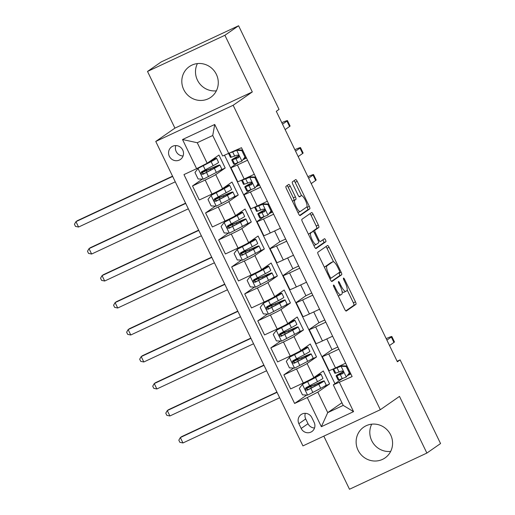<?xml version="1.0" encoding="UTF-8"?>
<svg xmlns="http://www.w3.org/2000/svg" width="515" height="515" viewBox="0 0 515 515"><rect width="100%" height="100%" fill="white"/><g stroke="black" fill="none" stroke-linecap="round" stroke-linejoin="round"><path stroke-width="0.77" d="M333.488 285.046A1.648 0.451 64.9 0 0 333.829 286.791L344.715 309.309A2.356 0.644 64.9 0 0 346.254 311.066A2.356 0.644 64.9 0 0 346.28 311.054L355.949 304.326A2.356 0.644 64.9 0 0 355.459 301.835L344.574 279.317A1.648 0.451 64.9 0 0 343.499 278.081A1.648 0.451 64.9 0 0 343.479 278.094A1.648 0.451 64.9 0 0 343.82 279.838L345.23 282.754A7.538 2.066 64.9 0 1 346.788 290.73L345.983 291.29A7.538 2.066 64.9 0 1 345.9 291.342A7.538 2.066 64.9 0 1 340.988 285.703L339.578 282.793A1.648 0.451 64.9 0 0 338.503 281.557A1.648 0.451 64.9 0 0 338.484 281.57A1.648 0.451 64.9 0 0 338.825 283.314L340.235 286.224A7.538 2.066 64.9 0 1 341.793 294.207L340.988 294.767A7.538 2.066 64.9 0 1 340.904 294.812A7.538 2.066 64.9 0 1 335.992 289.179L334.583 286.263A1.648 0.451 64.9 0 0 333.508 285.033A1.648 0.451 64.9 0 0 333.488 285.046M183.726 89.597A18.727 17.986 -124.8 0 0 210.738 97.341A18.727 17.986 -124.8 0 0 216.358 74.34A18.727 17.986 -124.8 0 0 189.346 66.596A18.727 17.986 -124.8 0 0 183.726 89.597M197.406 63.59A18.727 17.986 -124.8 0 0 197.406 80.076A18.727 17.986 -124.8 0 0 216.358 90.833M358.041 450.174A18.727 17.986 -124.8 0 0 385.046 457.919A18.727 17.986 -124.8 0 0 390.666 434.924A18.727 17.986 -124.8 0 0 363.661 427.18A18.727 17.986 -124.8 0 0 358.041 450.174M371.714 424.167A18.727 17.986 -124.8 0 0 371.721 440.66A18.727 17.986 -124.8 0 0 390.673 451.41M169.345 156.283A7.68 7.377 -124.8 0 0 180.424 159.457A7.68 7.377 -124.8 0 0 182.728 150.026A7.68 7.377 -124.8 0 0 171.649 146.846A7.68 7.377 -124.8 0 0 169.345 156.283M175.834 145.571A7.68 7.377 -124.8 0 0 183.076 155.981M290.26 186.185A2.356 0.644 64.9 0 0 288.722 184.428A2.356 0.644 64.9 0 0 288.696 184.441L285.986 186.327A2.356 0.644 64.9 0 0 286.469 188.818L298.558 213.828A2.356 0.644 64.9 0 0 300.097 215.592A2.356 0.644 64.9 0 0 300.123 215.573L309.792 208.845A2.356 0.644 64.9 0 0 309.303 206.354L297.213 181.344A2.356 0.644 64.9 0 0 295.681 179.587A2.356 0.644 64.9 0 0 295.655 179.6L292.378 181.879A2.356 0.644 64.9 0 0 292.861 184.376L298.037 195.076A2.356 0.644 64.9 0 0 299.576 196.839A2.356 0.644 64.9 0 0 299.601 196.82L301.224 195.694A6.302 1.725 64.9 0 1 301.294 195.649A6.302 1.725 64.9 0 1 305.466 200.496A6.302 1.725 64.9 0 1 306.708 207.03L300.342 211.459A6.302 1.725 64.9 0 1 300.271 211.498A6.302 1.725 64.9 0 1 296.099 206.657A6.302 1.725 64.9 0 1 294.857 200.123L295.919 199.382A2.356 0.644 64.9 0 0 295.43 196.891L290.26 186.185L288.168 187.164A2.356 0.644 64.9 0 0 287.074 185.567M252.305 91.947L224.901 35.265L238.587 25.75L161.201 61.935L147.515 71.45L174.92 128.132L155.762 141.451L233.153 105.272L252.305 91.947L174.92 128.132M323.813 436.134L349.492 489.25L426.877 453.065L399.479 396.389L380.321 409.715L233.153 105.272M426.877 453.065L440.557 443.55L400.11 359.882L397.129 361.273M238.587 25.75L279.033 109.418L276.298 111.324L397.374 361.788L400.11 359.882M317.845 252.241A2.356 0.644 64.9 0 0 318.334 254.732L330.424 279.742A2.356 0.644 64.9 0 0 331.963 281.505A2.356 0.644 64.9 0 0 331.988 281.486L341.657 274.759A2.356 0.644 64.9 0 0 341.168 272.268L329.079 247.258A2.356 0.644 64.9 0 0 327.54 245.501A2.356 0.644 64.9 0 0 327.514 245.513L317.845 252.241M314.491 246.788L302.402 221.778A2.356 0.644 64.9 0 1 301.919 219.281L311.581 212.56A2.356 0.644 64.9 0 1 311.614 212.541A2.356 0.644 64.9 0 1 313.146 214.304L318.322 225.004A2.356 0.644 64.9 0 1 318.804 227.501L314.884 230.224A2.356 0.644 64.9 0 0 315.373 232.722L318.804 239.823A2.356 0.644 64.9 0 0 320.343 241.58A2.356 0.644 64.9 0 0 320.369 241.567L324.45 238.728A1.648 0.451 64.9 0 1 324.469 238.715A1.648 0.451 64.9 0 1 325.557 239.984A1.648 0.451 64.9 0 1 325.886 241.69L316.055 248.533A2.356 0.644 64.9 0 1 316.03 248.545A2.356 0.644 64.9 0 1 314.491 246.788M314.144 422.39L311.845 417.639A7.442 7.152 -124.8 0 0 301.114 414.562A7.442 7.152 -124.8 0 0 298.88 423.703L301.172 428.454A7.442 7.152 -124.8 0 0 311.91 431.531A7.442 7.152 -124.8 0 0 314.144 422.39M155.762 141.451L302.936 445.9L380.321 409.715M341.928 402.749L327.733 412.624L343.209 405.389L333.295 384.879L352.125 376.574L241.484 147.702L222.654 156.006L212.734 135.496L197.258 142.732L207.172 163.242L218.939 155.06L225.203 168.012L219.532 170.665M339.469 382.49L353.56 411.64L321.354 426.697L307.262 397.548L317.813 392.115L329.581 383.933L323.317 370.974L313.847 377.559A9.605 0.438 -25.8 0 1 303.296 382.993L290.64 388.915L283.855 374.875L296.511 368.959A9.605 0.438 -25.8 0 0 307.069 363.526L316.532 356.94L310.268 343.988L300.805 350.573A9.605 0.438 -25.8 0 1 290.248 356.007L277.598 361.923L270.813 347.889L283.462 341.973A9.605 0.438 -25.8 0 0 294.02 336.54L303.483 329.948L297.226 316.995L287.756 323.581A9.605 0.438 -25.8 0 1 277.199 329.014L264.549 334.93L257.764 320.897L270.414 314.98A9.605 0.438 -25.8 0 0 280.971 309.547L290.441 302.962L284.177 290.003L274.707 296.595A9.605 0.438 -25.8 0 1 264.156 302.028L251.5 307.944L244.715 293.911L257.371 287.994A9.605 0.438 -25.8 0 0 267.922 282.555L277.392 275.969L271.128 263.017L261.659 269.603A9.605 0.438 -25.8 0 1 251.108 275.036L238.451 280.952L231.666 266.918L244.322 261.002A9.605 0.438 -25.8 0 0 254.88 255.569L264.343 248.983L258.079 236.025L248.616 242.61A9.605 0.438 -25.8 0 1 238.059 248.05L225.403 253.966L218.624 239.932L231.274 234.016A9.605 0.438 -25.8 0 0 241.831 228.576L251.294 221.991L245.031 209.039L235.567 215.624A9.605 0.438 -25.8 0 1 225.01 221.057L212.36 226.973L205.575 212.94L218.225 207.024A9.605 0.438 -25.8 0 0 228.782 201.59L238.252 195.005L231.988 182.046L222.519 188.632A9.605 0.438 -25.8 0 1 211.968 194.071L199.311 199.987L192.526 185.954L205.182 180.031A9.605 0.438 -25.8 0 0 215.734 174.598L225.203 168.012M306.715 395.044L294.606 403.464L307.262 397.548M294.606 403.464L183.964 174.591L196.621 168.675L182.529 139.526L214.736 124.469L228.827 153.618M224.901 35.265L147.515 71.45M317.813 392.115L327.733 412.624L321.354 426.697M224.534 155.279L334.962 383.714M341.921 378.873L333.295 384.879M342.739 371.894L342.321 371.032M337.821 346.988L332.008 349.704L322.545 356.29A9.605 0.438 -25.8 0 0 322.261 356.56A9.605 0.438 -25.8 0 0 328.718 353.902L338.87 349.157M332.008 349.704L326.793 338.915M324.772 319.995L318.965 322.712L309.496 329.297A9.605 0.438 -25.8 0 0 309.219 329.568A9.605 0.438 -25.8 0 0 315.676 326.909L325.821 322.165M318.965 322.712L313.751 311.929M311.723 293.009L305.916 295.726L296.447 302.311A9.605 0.438 -25.8 0 0 296.17 302.575A9.605 0.438 -25.8 0 0 302.627 299.923L312.772 295.179M305.916 295.726L300.702 284.937M298.681 266.017L292.868 268.733L283.398 275.319A9.605 0.438 -25.8 0 0 283.121 275.589A9.605 0.438 -25.8 0 0 289.578 272.931L299.73 268.186M292.868 268.733L287.653 257.951M285.632 239.031L279.819 241.747L270.356 248.333A9.605 0.438 -25.8 0 0 270.072 248.597A9.605 0.438 -25.8 0 0 276.529 245.945L286.681 241.2M279.819 241.747L274.604 230.958M263.641 216.937L257.307 221.341A9.605 0.438 -25.8 0 0 257.03 221.611A9.605 0.438 -25.8 0 0 263.487 218.952L273.632 214.208M264.453 209.953L264.034 209.09M250.593 189.945L244.258 194.355A9.605 0.438 -25.8 0 0 243.981 194.619A9.605 0.438 -25.8 0 0 250.438 191.966L260.584 187.215M251.404 182.967L250.992 182.104M237.544 162.959L231.209 167.362A9.605 0.438 -25.8 0 0 230.932 167.632A9.605 0.438 -25.8 0 0 237.389 164.974L247.535 160.229M238.361 155.974L237.943 155.112M329.581 383.933L323.909 386.585M311.305 386.173L310.828 385.188M293.666 368.051L283.855 374.875M280.617 341.065L270.813 347.889M267.575 314.073L257.764 320.897M254.526 287.087L244.715 293.911M241.477 260.094L231.666 266.918M228.428 233.108L218.624 239.932M215.386 206.116L205.575 212.94M202.337 179.123L192.526 185.954M350.87 373.974L347.805 375.409M322.261 356.56L329.046 370.594A9.605 0.438 -25.8 0 0 335.503 367.935L345.655 363.191M316.532 356.94L310.86 359.592M298.256 359.187L297.779 358.202M309.219 329.568L316.004 343.602A9.605 0.438 -25.8 0 0 322.454 340.943L332.606 336.198M296.17 302.575L302.955 316.616A9.605 0.438 -25.8 0 0 309.412 313.957L319.558 309.212M303.483 329.948L297.812 332.6M285.213 332.194L284.737 331.209M283.121 275.589L289.906 289.623A9.605 0.438 -25.8 0 0 296.363 286.964L306.509 282.22M290.441 302.962L284.763 305.614M272.165 305.208L271.688 304.217M270.072 248.597L276.858 262.631A9.605 0.438 -25.8 0 0 283.314 259.978L293.466 255.234M277.392 275.969L271.72 278.621M259.116 278.216L258.639 277.231M257.03 221.611L263.809 235.645A9.605 0.438 -25.8 0 0 270.266 232.986L280.418 228.242M264.343 248.983L258.672 251.635M246.067 251.23L245.591 250.239M272.583 212.038L269.519 213.474M243.981 194.619L250.766 208.652A9.605 0.438 -25.8 0 0 257.223 206L267.369 201.256M251.294 221.991L245.623 224.643M233.025 224.237L232.542 223.253M259.534 185.052L256.47 186.482M230.932 167.632L237.718 181.666A9.605 0.438 -25.8 0 0 244.174 179.008L254.32 174.263M238.252 195.005L232.574 197.657M219.976 197.251L219.499 196.26M246.492 158.06L243.428 159.495M207.172 163.242L196.621 168.675M206.927 170.259L206.451 169.274M343.209 405.389L353.56 411.64M182.529 139.526L197.258 142.732M214.736 124.469L212.734 135.496M305.324 413.333A7.442 7.152 -124.8 0 0 305.717 418.946L308.015 423.697A7.442 7.152 -124.8 0 0 314.53 428.01M338.175 295.771A7.538 2.066 64.9 0 0 338.812 295.79A7.538 2.066 64.9 0 0 338.896 295.745M342.076 291.503A7.538 2.066 64.9 0 0 343.808 292.314A7.538 2.066 64.9 0 0 343.891 292.269M345.81 310.906L353.856 305.305A2.356 0.644 64.9 0 0 353.367 302.814L347.168 289.984M333.533 261.774L326.986 248.236A2.356 0.644 64.9 0 0 325.898 246.64M331.518 281.338L339.565 275.737A2.356 0.644 64.9 0 0 339.076 273.246L338.838 272.757M330.051 276.89A1.648 0.451 64.9 0 0 331.126 278.119A1.648 0.451 64.9 0 0 331.145 278.106L339.63 272.203A1.648 0.451 64.9 0 0 339.288 270.459L337.801 267.388A7.538 2.066 64.9 0 0 332.89 261.749A7.538 2.066 64.9 0 0 332.806 261.8L327.006 265.837A7.538 2.066 64.9 0 0 328.564 273.813L330.051 276.89L329.233 277.27M330.888 262.695A7.538 2.066 64.9 0 0 330.797 262.727A7.538 2.066 64.9 0 0 330.714 262.779L332.806 261.8M324.534 267.555A7.538 2.066 64.9 0 1 324.914 266.815L330.714 262.779M312.663 231.679A2.356 0.644 64.9 0 1 312.792 231.203L316.719 228.48A2.356 0.644 64.9 0 0 316.229 225.982L311.054 215.283A2.356 0.644 64.9 0 0 309.966 213.686M315.586 248.385L323.793 242.668A1.648 0.451 64.9 0 0 323.678 241.458A1.648 0.451 64.9 0 0 322.776 239.887M310.815 233.057A6.302 1.725 64.9 0 0 312.058 239.591A6.302 1.725 64.9 0 0 316.229 244.438A6.302 1.725 64.9 0 0 316.3 244.393L318.54 242.835A2.356 0.644 64.9 0 0 318.051 240.344L314.62 233.244A2.356 0.644 64.9 0 0 313.088 231.48A2.356 0.644 64.9 0 0 313.062 231.499L308.723 234.035A6.302 1.725 64.9 0 0 308.491 234.364M313.854 245.455A6.302 1.725 64.9 0 0 314.137 245.417A6.302 1.725 64.9 0 0 314.208 245.372M311.021 232.452A2.356 0.644 64.9 0 0 310.996 232.458A2.356 0.644 64.9 0 0 310.97 232.477L313.062 231.499M308.723 234.035L310.97 232.477M292.546 201.384A6.302 1.725 64.9 0 1 292.765 201.101L293.827 200.361A2.356 0.644 64.9 0 0 293.344 197.869L288.168 187.164M297.928 212.521A6.302 1.725 64.9 0 0 298.179 212.476A6.302 1.725 64.9 0 0 298.249 212.438M299.279 196.601A6.302 1.725 64.9 0 0 299.202 196.627A6.302 1.725 64.9 0 0 299.131 196.672L301.224 195.694M301.545 195.603L295.121 182.323A2.356 0.644 64.9 0 0 294.033 180.726M299.653 215.424L307.7 209.824A2.356 0.644 64.9 0 0 307.21 207.333L306.927 206.74M315.096 385.96L314.581 384.892L310.635 386.662A8.761 0.399 154.2 0 1 306.721 388.181A8.761 0.399 154.2 0 1 306.972 387.937L307.861 387.319A1.442 0.393 64.9 0 0 307.899 386.72M310.584 385.317A1.442 0.393 -115.1 0 1 310.577 386.05L309.528 386.823L315.998 384.074A18.366 0.83 -25.8 0 1 324.199 380.894A18.366 0.83 -25.8 0 1 318.746 384.229L320.729 388.329A18.366 0.83 -25.8 0 0 326.182 384.995L324.199 380.894M315.541 376.388A15.244 0.689 -25.8 0 1 318.154 375.557A15.244 0.689 -25.8 0 1 313.629 378.325L302.485 384.287L299.344 388.4L302.479 394.876L307.706 395.082L320.729 388.329M302.485 384.287L315.515 377.534A18.366 0.83 -25.8 0 0 320.967 374.199A18.366 0.83 -25.8 0 0 316.41 375.776M314.581 384.892A15.244 0.689 154.2 0 1 321.392 382.252A15.244 0.689 154.2 0 1 316.867 385.02L308.144 389.649L305.994 388.484M320.967 374.199L322.95 378.3A18.366 0.83 154.2 0 1 317.498 381.641L305.891 387.731M306.103 387.608C304.822 389.289 305.241 390.151 307.358 390.196L318.746 384.229M277.051 392.34L180.347 437.557L182.96 442.958L279.658 397.741M182.96 442.958L179.864 442.321L178.821 440.164L180.347 437.557L181.718 436.604L276.928 392.089M349.331 372.969L346.189 377.089L349.331 372.969L346.196 366.493L340.969 366.294L333.726 369.017A18.366 0.83 154.2 0 1 332.864 369.158A18.366 0.83 154.2 0 1 332.857 369.146L334.847 373.266A18.366 0.83 154.2 0 0 335.709 373.124L333.726 369.017M340.969 366.294L336.385 367.684A15.244 0.689 154.2 0 1 335.728 367.832M346.189 377.089L338.941 379.819A18.366 0.83 154.2 0 1 338.085 379.954L336.102 375.853A18.366 0.83 -25.8 0 0 336.958 375.712L342.887 373.568M348.835 374.057A15.244 0.689 154.2 0 1 350.503 373.214M350.039 372.48L346.91 365.998L346.196 366.493M341.683 365.798L346.91 365.998M386.166 338.606A18.006 0.818 154.2 0 1 391.851 336.533L394.458 341.928A18.006 0.818 154.2 0 1 393.936 342.43L389.507 345.514M391.851 336.533A18.006 0.818 154.2 0 1 391.329 337.035L386.9 340.119M343.177 371.663A18.366 0.83 -25.8 0 0 336.102 375.853M343.202 373.24L339.623 374.379A15.244 0.689 154.2 0 1 338.909 374.495A15.244 0.689 154.2 0 1 343.26 371.817M343.048 373.433L342.707 373.671C343.808 372.12 343.389 371.257 341.451 371.083L335.709 373.124M302.048 358.974L301.533 357.899L297.586 359.676A8.761 0.399 154.2 0 1 293.672 361.189A8.761 0.399 154.2 0 1 293.93 360.944L294.812 360.333A1.442 0.393 64.9 0 0 294.85 359.734M297.535 358.331A1.442 0.393 -115.1 0 1 297.535 359.058L296.479 359.831L302.949 357.082A18.366 0.83 -25.8 0 1 311.157 353.902A18.366 0.83 -25.8 0 1 305.704 357.236L307.687 361.343A18.366 0.83 -25.8 0 0 313.139 358.009L311.157 353.902M302.492 349.395A15.244 0.689 -25.8 0 1 305.112 348.571A15.244 0.689 -25.8 0 1 300.58 351.339L289.436 357.294L286.301 361.414L289.43 367.89L294.657 368.09L307.687 361.343M289.436 357.294L302.466 350.548A18.366 0.83 -25.8 0 0 307.918 347.213A18.366 0.83 -25.8 0 0 303.367 348.79M301.533 357.899A15.244 0.689 154.2 0 1 308.343 355.26A15.244 0.689 154.2 0 1 303.818 358.028L295.101 362.663L292.945 361.491M307.918 347.213L309.901 351.314A18.366 0.83 154.2 0 1 304.449 354.648L292.848 360.745M293.061 360.616C291.773 362.296 292.192 363.159 294.31 363.21L305.704 357.236M264.002 365.354L167.298 410.564L169.911 415.966L266.609 370.748M169.911 415.966L166.821 415.335L165.772 413.172L167.298 410.564L168.669 409.618L263.88 365.096M289.005 331.982L288.484 330.913L284.538 332.684A8.761 0.399 154.2 0 1 280.624 334.203A8.761 0.399 154.2 0 1 280.881 333.958L281.769 333.34A1.442 0.393 64.9 0 0 281.802 332.742M284.492 331.338A1.442 0.393 -115.1 0 1 284.486 332.072L283.437 332.844L289.9 330.096A18.366 0.83 -25.8 0 1 298.108 326.916A18.366 0.83 -25.8 0 1 292.655 330.25L294.638 334.351A18.366 0.83 -25.8 0 0 300.091 331.016L298.108 326.916M289.443 322.409A15.244 0.689 -25.8 0 1 292.063 321.579A15.244 0.689 -25.8 0 1 287.537 324.347L276.394 330.308L273.253 334.422L276.381 340.898L281.608 341.104L294.638 334.351M276.394 330.308L289.417 323.555A18.366 0.83 -25.8 0 0 294.87 320.221A18.366 0.83 -25.8 0 0 290.318 321.798M288.484 330.913A15.244 0.689 154.2 0 1 295.295 328.274A15.244 0.689 154.2 0 1 290.769 331.042L282.053 335.671L279.896 334.505M294.87 320.221L296.852 324.321A18.366 0.83 154.2 0 1 291.4 327.656L279.8 333.752M280.012 333.63C278.724 335.304 279.143 336.173 281.261 336.218L292.655 330.25M250.953 338.361L154.255 383.578L156.863 388.973L253.56 343.763M156.863 388.973L153.773 388.342L152.73 386.186L154.255 383.578L155.62 382.626L250.831 338.11M275.956 304.996L275.441 303.921L271.495 305.698A8.761 0.399 154.2 0 1 267.575 307.21A8.761 0.399 154.2 0 1 267.832 306.966L268.721 306.354A1.442 0.393 64.9 0 0 268.759 305.755M271.444 304.352A1.442 0.393 -115.1 0 1 271.437 305.08L270.388 305.852L276.851 303.103A18.366 0.83 -25.8 0 1 285.059 299.923A18.366 0.83 -25.8 0 1 279.606 303.258L281.589 307.365A18.366 0.83 -25.8 0 0 287.042 304.024L285.059 299.923M276.401 295.417A15.244 0.689 -25.8 0 1 279.014 294.586A15.244 0.689 -25.8 0 1 274.489 297.361L263.345 303.316L260.204 307.429L263.339 313.912L268.566 314.111L281.589 307.365M263.345 303.316L276.368 296.569A18.366 0.83 -25.8 0 0 281.821 293.228A18.366 0.83 -25.8 0 0 277.27 294.812M275.441 303.921A15.244 0.689 154.2 0 1 282.252 301.281A15.244 0.689 154.2 0 1 277.727 304.05L269.004 308.685L266.847 307.513M281.821 293.228L283.81 297.335A18.366 0.83 154.2 0 1 278.351 300.67L266.751 306.766M266.963 306.637C265.682 308.318 266.094 309.18 268.218 309.232L279.606 303.258M237.904 311.375L141.207 356.586L143.814 361.987L240.518 316.77M143.814 361.987L140.724 361.35L139.681 359.193L141.207 356.586L142.571 355.633L237.782 311.118M262.908 278.003L262.393 276.935L258.446 278.705A8.761 0.399 154.2 0 1 254.532 280.224A8.761 0.399 154.2 0 1 254.783 279.98L255.672 279.362A1.442 0.393 64.9 0 0 255.71 278.763M258.395 277.36A1.442 0.393 -115.1 0 1 258.388 278.087L257.339 278.866L263.809 276.111A18.366 0.83 -25.8 0 1 272.01 272.937A18.366 0.83 -25.8 0 1 266.558 276.272L268.54 280.372A18.366 0.83 -25.8 0 0 273.993 277.038L272.01 272.937M263.352 268.431A15.244 0.689 -25.8 0 1 265.965 267.6A15.244 0.689 -25.8 0 1 261.44 270.369L250.296 276.33L247.155 280.443L250.29 286.919L255.517 287.125L268.54 280.372M250.296 276.33L263.326 269.577A18.366 0.83 -25.8 0 0 268.779 266.242A18.366 0.83 -25.8 0 0 264.221 267.819M262.393 276.935A15.244 0.689 154.2 0 1 269.203 274.295A15.244 0.689 154.2 0 1 264.678 277.064L255.955 281.692L253.798 280.527M268.779 266.242L270.761 270.343A18.366 0.83 154.2 0 1 265.309 273.677L253.702 279.774M253.914 279.651C252.633 281.325 253.052 282.194 255.17 282.239L266.558 276.272M224.862 284.383L128.158 329.6L130.771 334.995L227.469 289.784M130.771 334.995L127.675 334.364L126.632 332.201L128.158 329.6L129.529 328.647L224.74 284.132M249.859 251.011L249.344 249.942L245.398 251.719A8.761 0.399 154.2 0 1 241.484 253.232A8.761 0.399 154.2 0 1 241.735 252.987L242.623 252.369A1.442 0.393 64.9 0 0 242.662 251.777M245.346 250.374A1.442 0.393 -115.1 0 1 245.346 251.101L244.29 251.874L250.76 249.125A18.366 0.83 -25.8 0 1 258.968 245.945A18.366 0.83 -25.8 0 1 253.515 249.279L255.498 253.386A18.366 0.83 -25.8 0 0 260.951 250.045L258.968 245.945M250.303 241.438A15.244 0.689 -25.8 0 1 252.917 240.608A15.244 0.689 -25.8 0 1 248.391 243.376L237.248 249.337L234.113 253.451L237.241 259.933L242.468 260.133L255.498 253.386M237.248 249.337L250.277 242.584A18.366 0.83 -25.8 0 0 255.73 239.25A18.366 0.83 -25.8 0 0 251.178 240.833M249.344 249.942A15.244 0.689 154.2 0 1 256.155 247.303A15.244 0.689 154.2 0 1 251.629 250.071L242.906 254.706L240.756 253.535M255.73 239.25L257.712 243.357A18.366 0.83 154.2 0 1 252.26 246.691L240.66 252.781M240.872 252.659C239.584 254.339 240.003 255.202 242.121 255.253L253.515 249.279M211.813 257.397L115.109 302.608L117.723 308.009L214.42 262.792M117.723 308.009L114.633 307.371L113.583 305.215L115.109 302.608L116.48 301.655L211.691 257.139M236.816 224.025L236.295 222.95L232.349 224.727A8.761 0.399 154.2 0 1 228.435 226.246A8.761 0.399 154.2 0 1 228.692 226.001L229.581 225.383A1.442 0.393 64.9 0 0 229.613 224.785M232.304 223.381A1.442 0.393 -115.1 0 1 232.297 224.109L231.248 224.888L237.711 222.132A18.366 0.83 -25.8 0 1 245.919 218.959A18.366 0.83 -25.8 0 1 240.466 222.293L242.449 226.394A18.366 0.83 -25.8 0 0 247.902 223.059L245.919 218.959M237.254 214.446A15.244 0.689 -25.8 0 1 239.874 213.622A15.244 0.689 -25.8 0 1 235.349 216.39L224.205 222.351L221.064 226.465L224.192 232.941L229.42 233.147L242.449 226.394M224.205 222.351L237.228 215.598A18.366 0.83 -25.8 0 0 242.681 212.264A18.366 0.83 -25.8 0 0 238.13 213.841M236.295 222.95A15.244 0.689 154.2 0 1 243.106 220.317A15.244 0.689 154.2 0 1 238.58 223.085L229.864 227.714L227.707 226.549M242.681 212.264L244.664 216.364A18.366 0.83 154.2 0 1 239.211 219.699L227.611 225.795M227.823 225.673C226.536 227.347 226.954 228.209 229.072 228.261L240.466 222.293M198.764 230.405L102.067 275.622L104.674 281.016L201.371 235.799M104.674 281.016L101.584 280.385L100.541 278.222L102.067 275.622L103.431 274.669L198.642 230.147M271.045 211.034L267.903 215.148L271.045 211.034L267.916 204.558L262.689 204.352L255.44 207.082A18.366 0.83 154.2 0 1 254.577 207.223A18.366 0.83 154.2 0 1 254.577 207.204M262.689 204.352L258.105 205.749A15.244 0.689 154.2 0 1 257.449 205.891M267.903 215.148L260.661 217.877A18.366 0.83 154.2 0 1 259.798 218.019L257.815 213.918A18.366 0.83 -25.8 0 0 258.678 213.776L264.601 211.633M270.549 212.116A15.244 0.689 154.2 0 1 272.216 211.279M271.753 210.538L268.624 204.062L267.916 204.558M263.397 203.856L268.624 204.062M264.762 211.498L264.42 211.736C265.528 210.178 265.109 209.315 263.171 209.142L257.423 211.182A18.366 0.83 154.2 0 1 256.567 211.324L254.577 207.223M307.886 176.664A18.006 0.818 154.2 0 1 313.571 174.598L316.178 179.993A18.006 0.818 154.2 0 1 315.65 180.495L311.227 183.578M313.571 174.598A18.006 0.818 154.2 0 1 313.043 175.1L308.614 178.177M264.89 209.727A18.366 0.83 -25.8 0 0 257.815 213.918M264.916 211.305L261.337 212.444A15.244 0.689 154.2 0 1 260.629 212.56A15.244 0.689 154.2 0 1 264.98 209.882M223.768 197.033L223.246 195.964L219.306 197.734A8.761 0.399 154.2 0 1 215.386 199.254A8.761 0.399 154.2 0 1 215.643 199.009L216.532 198.391A1.442 0.393 64.9 0 0 216.57 197.792M219.255 196.389A1.442 0.393 -115.1 0 1 219.248 197.123L218.199 197.895L224.662 195.146A18.366 0.83 -25.8 0 1 232.87 191.966A18.366 0.83 -25.8 0 1 227.418 195.301L229.4 199.402A18.366 0.83 -25.8 0 0 234.853 196.067L232.87 191.966M224.212 187.46A15.244 0.689 -25.8 0 1 226.825 186.63A15.244 0.689 -25.8 0 1 222.3 189.398L211.156 195.359L208.015 199.472L211.15 205.949L216.377 206.155L229.4 199.402M211.156 195.359L224.18 188.606A18.366 0.83 -25.8 0 0 229.632 185.271A18.366 0.83 -25.8 0 0 225.081 186.855M223.246 195.964A15.244 0.689 154.2 0 1 230.063 193.325A15.244 0.689 154.2 0 1 225.531 196.093L216.815 200.721L214.658 199.556M229.632 185.271L231.621 189.378A18.366 0.83 154.2 0 1 226.162 192.713L214.562 198.803M214.774 198.681C213.493 200.361 213.905 201.223 216.03 201.268L227.418 195.301M185.715 203.412L89.018 248.629L91.625 254.03L188.329 208.813M91.625 254.03L88.535 253.393L87.492 251.236L89.018 248.629L90.383 247.676L185.593 203.161M257.996 184.048L254.861 188.162L257.996 184.048L254.867 177.566L249.64 177.366L242.391 180.096A18.366 0.83 154.2 0 1 241.535 180.231A18.366 0.83 154.2 0 1 241.529 180.218L243.518 184.338A18.366 0.83 154.2 0 0 244.374 184.196L242.391 180.096M249.64 177.366L245.056 178.757A15.244 0.689 154.2 0 1 244.4 178.905M254.861 188.162L247.612 190.891A18.366 0.83 154.2 0 1 246.749 191.026L244.767 186.926A18.366 0.83 -25.8 0 0 245.629 186.784L251.552 184.64M257.506 185.13A15.244 0.689 154.2 0 1 259.167 184.293M258.71 183.552L255.575 177.07L254.867 177.566M250.348 176.87L255.575 177.07M294.838 149.678A18.006 0.818 154.2 0 1 300.522 147.605L303.129 153.007A18.006 0.818 154.2 0 1 302.608 153.509L298.179 156.586M300.522 147.605A18.006 0.818 154.2 0 1 299.994 148.108L295.565 151.191M251.841 182.735A18.366 0.83 -25.8 0 0 244.767 186.926M251.874 184.312L248.294 185.452A15.244 0.689 154.2 0 1 247.58 185.567A15.244 0.689 154.2 0 1 251.932 182.889M251.713 184.505L251.372 184.743C252.479 183.192 252.06 182.329 250.123 182.155L244.374 184.196M210.719 170.047L210.204 168.972L206.257 170.748A8.761 0.399 154.2 0 1 202.344 172.268A8.761 0.399 154.2 0 1 202.595 172.023L203.483 171.405A1.442 0.393 64.9 0 0 203.522 170.806M206.206 169.403A1.442 0.393 -115.1 0 1 206.2 170.13L205.15 170.909L211.62 168.154A18.366 0.83 -25.8 0 1 219.821 164.974A18.366 0.83 -25.8 0 1 214.369 168.315L216.352 172.416A18.366 0.83 -25.8 0 0 221.804 169.081L219.821 164.974M211.163 160.468A15.244 0.689 -25.8 0 1 213.776 159.644A15.244 0.689 -25.8 0 1 209.251 162.412L198.108 168.366L194.966 172.486L198.101 178.963L203.328 179.162L216.352 172.416M198.108 168.366L211.137 161.62A18.366 0.83 -25.8 0 0 216.59 158.285A18.366 0.83 -25.8 0 0 212.032 159.862M210.204 168.972A15.244 0.689 154.2 0 1 217.015 166.332A15.244 0.689 154.2 0 1 212.489 169.107L203.766 173.735L201.61 172.57M216.59 158.285L218.572 162.386A18.366 0.83 154.2 0 1 213.12 165.721L201.513 171.817M201.726 171.688C200.444 173.368 200.863 174.231 202.981 174.282L214.369 168.315M172.673 176.426L75.969 221.643L78.576 227.038L175.28 181.821M78.576 227.038L75.486 226.407L74.443 224.244L75.969 221.643L77.34 220.69L172.544 176.169M244.947 157.056L241.812 161.169L244.947 157.056L241.818 150.58L236.591 150.374L231.145 152.537M236.591 150.374L234.396 151.017M241.812 161.169L234.563 163.899A18.366 0.83 154.2 0 1 233.707 164.04L231.724 159.94A18.366 0.83 -25.8 0 0 232.58 159.798L238.509 157.654M244.458 158.137A15.244 0.689 154.2 0 1 246.125 157.3M245.661 156.56L242.533 150.084L241.818 150.58M237.306 149.878L242.533 150.084M238.67 157.519L238.329 157.757C239.43 156.2 239.012 155.337 237.074 155.163L231.332 157.204A18.366 0.83 154.2 0 1 230.469 157.345L228.692 153.67M281.789 122.686A18.006 0.818 154.2 0 1 287.473 120.619L290.08 126.014A18.006 0.818 154.2 0 1 289.559 126.516L285.13 129.6M287.473 120.619A18.006 0.818 154.2 0 1 286.952 121.115L282.523 124.199M238.799 155.749A18.366 0.83 -25.8 0 0 231.724 159.94M238.825 157.32L235.246 158.466A15.244 0.689 154.2 0 1 234.531 158.581A15.244 0.689 154.2 0 1 238.883 155.903M215.734 174.598L222.519 188.632M228.782 201.59L235.567 215.624M241.831 228.576L248.616 242.61M254.88 255.569L261.659 269.603M267.922 282.555L274.707 296.595M280.971 309.547L287.756 323.581M294.02 336.54L300.805 350.573M307.069 363.526L313.847 377.559M328.718 353.902L335.503 367.935M296.511 368.959L303.296 382.993M283.462 341.973L290.248 356.007M315.676 326.909L322.454 340.943M270.414 314.98L277.199 329.014M302.627 299.923L309.412 313.957M257.371 287.994L264.156 302.028M289.578 272.931L296.363 286.964M244.322 261.002L251.108 275.036M276.529 245.945L283.314 259.978M231.274 234.016L238.059 248.05M263.487 218.952L270.266 232.986M218.225 207.024L225.01 221.057M250.438 191.966L257.223 206M205.182 180.031L211.968 194.071M237.389 164.974L244.174 179.008M308.015 423.697L301.172 428.454M305.717 418.946L298.88 423.703M335.175 289.565L335.992 289.179M338.761 283.173L339.578 282.793M340.17 286.089L340.988 285.703M343.756 279.697L344.574 279.317M353.367 302.814L355.459 301.835M353.856 305.305L355.949 304.326M333.765 286.649L334.583 286.263M326.986 248.236L329.079 247.258M339.076 273.246L341.168 272.268M339.565 275.737L341.657 274.759M329.915 278.686L331.106 278.126L329.915 278.686M324.914 266.815L327.006 265.837M327.746 274.199L328.564 273.813M311.054 215.283L313.146 214.304M316.229 225.982L318.322 225.004M316.719 228.48L318.804 227.501M312.792 231.203L314.884 230.224M314.556 233.102L315.373 232.722M317.987 240.202L318.804 239.823M323.793 242.668L325.886 241.69M293.344 197.869L295.43 196.891M293.827 200.361L295.919 199.382M292.765 201.101L294.857 200.123M295.121 182.323L297.213 181.344M307.21 207.333L309.303 206.354M307.7 209.824L309.792 208.845M310.577 386.05L307.861 387.319M302.408 384.39L307.577 395.076M311.279 387.995L310.635 386.662M308.041 381.3L307.809 380.817M311.865 379.265L311.652 378.834M315.515 377.534L317.498 381.641M310.906 388.407L312.888 392.507M307.667 381.712L309.657 385.812M308.144 389.649L307.358 390.196M346.267 376.986L341.097 366.294M393.936 342.43L391.329 337.035M338.941 379.819L336.958 375.712M339.076 372.055L337.093 367.955M342.314 378.75L340.331 374.65M297.535 359.058L294.812 360.333M289.359 357.397L294.529 368.09M298.23 361.009L297.586 359.676M294.992 354.314L294.76 353.831M298.816 352.279L298.603 351.848M302.466 350.548L304.449 354.648M297.857 361.414L299.839 365.521M294.625 354.726L296.608 358.826M295.101 362.663L294.31 363.21M284.486 332.072L281.769 333.34M276.31 330.411L281.48 341.097M285.181 334.016L284.538 332.684M281.95 327.321L281.711 326.838M285.767 325.287L285.561 324.856M289.417 323.555L291.4 327.656M284.814 334.428L286.797 338.529M281.576 327.733L283.559 331.834M282.053 335.671L281.261 336.218M271.437 305.08L268.721 306.354M263.268 303.419L268.431 314.105M272.139 307.03L271.495 305.698M268.901 300.335L268.669 299.846M272.718 298.301L272.512 297.87M276.368 296.569L278.351 300.67M271.766 307.436L273.748 311.536M268.527 300.741L270.51 304.848M269.004 308.685L268.218 309.232M258.388 278.087L255.672 279.362M250.219 276.433L255.382 287.119M259.09 280.038L258.446 278.705M255.852 273.343L255.62 272.86M259.676 271.308L259.463 270.877M263.326 269.577L265.309 273.677M258.717 280.45L260.699 284.55M255.479 273.755L257.461 277.855M255.955 281.692L255.17 282.239M245.346 251.101L242.623 252.369M237.17 249.44L242.34 260.127M246.041 253.045L245.398 251.719M242.803 246.357L242.571 245.867M246.627 244.322L246.415 243.891M250.277 242.584L252.26 246.691M245.668 253.457L247.651 257.558M242.436 246.762L244.419 250.869M242.906 254.706L242.121 255.253M232.297 224.109L229.581 225.383M224.122 222.454L229.291 233.141M232.992 226.059L232.349 224.727M229.761 219.364L229.523 218.881M233.578 217.33L233.372 216.899M237.228 215.598L239.211 219.699M232.626 226.471L234.608 230.572M229.387 219.776L231.37 223.877M229.864 227.714L229.072 228.261M267.987 215.045L262.817 204.358M257.423 211.182L255.44 207.082M315.65 180.495L313.043 175.1M260.661 217.877L258.678 213.776M260.796 210.12L258.813 206.019M264.028 216.815L262.045 212.708M219.248 197.123L216.532 198.391M211.079 195.462L216.242 206.148M219.95 199.067L219.306 197.734M216.712 192.378L216.48 191.889M220.529 190.344L220.323 189.913M224.18 188.606L226.162 192.713M219.577 199.479L221.559 203.58M216.339 192.784L218.321 196.891M216.815 200.721L216.03 201.268M254.938 188.059L249.769 177.372M302.608 153.509L299.994 148.108M247.612 190.891L245.629 186.784M247.747 183.128L245.764 179.027M250.985 189.823L249.003 185.722M206.2 170.13L203.483 171.405M198.03 168.469L203.193 179.162M206.901 172.081L206.257 170.748M211.137 161.62L213.12 165.721M206.528 172.486L208.511 176.594M203.29 165.798L205.273 169.899M203.766 173.735L202.981 174.282M241.889 161.066L236.72 150.38M231.332 157.204L229.452 153.328M289.559 126.516L286.952 121.115M234.563 163.899L232.58 159.798M234.698 156.142L232.716 152.034M237.936 162.837L235.954 158.729M338.812 295.79L340.904 294.812M343.808 292.314L345.9 291.342M330.797 262.727L332.89 261.749M314.137 245.417L316.229 244.438M310.996 232.458L313.088 231.48M298.179 212.476L300.271 211.498M299.202 196.627L301.294 195.649M306.721 388.181L307.513 389.829M304.043 382.645L304.333 383.244M293.672 361.189L294.471 362.837M290.994 355.653L291.284 356.258M280.624 334.203L281.422 335.851M277.946 328.667L278.235 329.265M267.575 307.21L268.373 308.858M264.903 301.674L265.193 302.279M254.532 280.224L255.324 281.872M251.854 274.688L252.144 275.287M241.484 253.232L242.282 254.88M238.805 247.696L239.095 248.294M228.435 226.246L229.233 227.894M225.757 220.71L226.046 221.308M215.386 199.254L216.184 200.901M212.714 193.717L213.004 194.316M202.344 172.268L203.135 173.909"/></g></svg>
